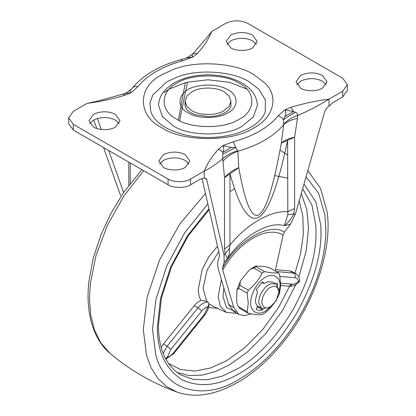 <?xml version="1.0" encoding="UTF-8"?>
<svg xmlns="http://www.w3.org/2000/svg" width="416" height="416" viewBox="0 0 416 416"><rect width="100%" height="100%" fill="white"/><g stroke="black" fill="none" stroke-linecap="round" stroke-linejoin="round"><path stroke-width="0.62" d="M163.192 353.397L167.17 346.169L198.006 307.809C201.328 303.852 204.656 301.933 207.984 302.047L206.326 301.09L200.855 300.451C198.52 301.387 196.321 303.124 194.262 305.651L198.006 307.809L201.744 311.022L170.914 349.383L167.331 357.167L165.599 358.696M299.702 281.258C297.71 283.577 295.402 285.142 292.776 285.953L289.676 286.255L292.484 284.18C294.424 284.3 296.447 283.369 298.563 281.398L299.744 281.128C299.686 277.935 298.371 275.47 295.802 273.733L292.058 271.575L289.988 270.936L293.732 273.099L295.802 273.733M207.984 302.047L209.004 304.065L207.823 306.79C205.712 307.258 203.684 308.672 201.744 311.022M275.512 269.641L289.988 270.936M161.184 347.339L163.431 344.006L194.262 305.651M300.555 88.156C305.261 91.374 316.581 91.655 321.812 88.53L322.504 88.156L327.054 81.817L322.504 75.478C316.113 72.301 309.254 72.067 301.922 74.776L300.555 75.478L296.005 81.817L300.555 88.156M326.227 84.698L322.504 81.24C316.113 78.062 309.254 77.828 301.922 80.538L300.555 81.24L296.832 84.698M163.348 167.367C168.054 170.591 179.374 170.872 184.61 167.747L185.297 167.367L189.847 161.034L185.297 154.695C178.906 151.518 172.047 151.278 164.715 153.993L163.348 154.695L158.798 161.034L163.348 167.367M189.02 163.914L185.297 160.456C178.906 157.279 172.047 157.04 164.715 159.754L163.348 160.456L159.624 163.914M93.496 127.041C98.207 130.26 109.522 130.541 114.759 127.416L115.445 127.041L119.995 120.702L115.445 114.369C109.054 111.186 102.196 110.952 94.869 113.662L93.496 114.369L88.946 120.702L93.496 127.041M119.168 123.583L115.445 120.13C109.054 116.948 102.196 116.714 94.869 119.423L93.496 120.13L89.773 123.583M230.703 47.824C235.414 51.043 246.73 51.329 251.966 48.199L252.652 47.824L257.202 41.491L252.652 35.152C246.262 31.97 239.403 31.736 232.076 34.445L230.703 35.152L226.153 41.491L230.703 47.824M256.376 44.366L252.652 40.914C246.262 37.731 239.403 37.497 232.076 40.206L230.703 40.914L226.98 44.366M193.814 90.86L191.786 91.9L186.956 96.002L185.068 101.26L186.956 106.517L191.786 110.62C198.744 115.378 215.467 115.794 223.194 111.176L229.044 106.517L230.932 101.26L229.044 96.002L224.214 91.9C217.552 87.402 201.859 86.653 193.814 90.86M185.375 103.423L185.073 105.794M230.927 105.794L230.932 105.347M176.774 77.215L166.837 81.817L152.734 95.03L149.926 103.267L150.769 111.717C155.215 123.141 166.494 130.021 185.406 135.008C195.385 137.27 205.624 138.003 216.117 137.207C224.084 136.547 231.286 135.153 237.723 133.037C246.277 130.239 253.167 126.469 258.388 121.727C261.934 118.362 264.217 115.029 265.231 111.717L265.398 99.975L258.835 89.206L249.163 81.817C233.49 71.479 198.104 68.437 176.774 77.215M242.039 126.246L253.328 116.906L257.39 105.581C257.083 94.65 249.283 87.344 242.679 83.496C238.524 80.969 233.641 78.936 228.036 77.402C222.024 75.785 215.66 74.927 208.957 74.833C199.472 74.781 190.798 76.159 182.936 78.972C174.907 81.78 168.553 85.977 163.862 91.562C160.456 95.748 158.704 100.422 158.61 105.581L162.401 116.537L173.077 125.746C188.484 136.36 225.909 136.744 242.039 126.246M185.068 105.347L185.063 105.581C185.78 109.798 189.628 112.939 196.602 115.003L207.979 116.584C213.902 116.501 218.946 115.523 223.116 113.641C228.285 111.082 230.89 108.399 230.937 105.581L230.932 101.26M237.739 150.79C231.374 152.584 226.377 155.225 222.732 158.72L222.799 152.433C224.094 149.994 224.12 147.732 222.872 145.642L231.301 147.42L235.737 147.378L237.864 151.211L238.748 167.658C251.394 238.69 265.58 230.495 281.31 143.083L283.738 124.727C286.816 121.748 291.387 119.631 297.44 118.383L294.622 137.207L281.31 143.083C284.393 140.322 288.834 138.362 294.622 137.207L294.622 208.567L293.644 214.302C291.325 218.754 288.252 222.55 284.424 225.69L287.825 214.625L295.433 214.016L324.548 112.148C325.317 109.782 326.799 107.775 328.994 106.137L333.117 102.482L342.711 96.938L347.36 90.459L347.36 84.698L342.711 78.213L247.915 23.483C240.432 19.932 232.944 19.932 225.462 23.483L211.744 31.408C208.536 39.229 203.809 46.53 197.558 53.316L193.128 56.883L186.025 58.063M186.337 57.944L180.903 59.712C159.609 65.458 143.473 74.838 132.491 87.854L131.071 89.554C129.875 90.371 129.896 91.411 131.134 92.674L124.961 95.233C113.204 98.842 100.552 101.566 87.006 103.423L73.289 111.342L68.64 117.822L68.64 123.583L73.289 130.068L168.085 184.798C173.139 188.292 185.484 188.292 190.538 184.798L200.132 179.254L204.256 178.147L206.211 178.641L206.877 180.086L205.27 178.1M295.433 214.016L290.514 224.058L284.383 232.185L283.078 235.196L275.215 270.977M251.139 313.914L244.577 315.692L238.794 314.382L233.74 307.434L222.732 270.036L222.565 267.873L224.146 262.371L224.042 255.232L206.877 180.086M178.386 120.125L185.349 82.607M187.517 82.072L179.618 120.749M202.025 178.417L219.43 254.618L219.445 256.084L218.124 260.442C217.355 263.245 217.625 266.833 218.93 271.211L228.748 304.554L233.802 311.501L238.794 314.382M224.52 249.038L229.965 244.982L229.533 248.274C229.84 251.878 229.143 255.315 227.448 258.586L225.098 253.88L224.52 249.038L224.52 177.679C227.984 173.493 232.726 170.154 238.748 167.658L224.52 177.679L222.732 158.72C216.575 163.94 210.418 168.074 204.256 171.111C207.464 163.29 212.196 155.99 218.442 149.204L220.719 150.394L222.799 152.433L231.301 147.42M218.442 149.204L222.872 145.642L233.272 141.752C253.505 136.167 268.455 127.53 278.132 115.851C280.379 116.511 282.152 117.837 283.452 119.829L283.738 124.727C273.556 136.542 258.268 145.371 237.864 151.211C231.488 153.696 226.486 157.102 222.856 161.444M233.272 141.752L235.737 147.378L222.68 154.268M295.402 112.289C290.514 115.024 286.53 117.541 283.452 119.829L284.929 116.459L293.608 111.55L295.402 112.289C296.998 112.887 297.752 113.942 297.658 115.461L297.44 118.383M284.929 116.459C286.125 114.041 286.104 111.836 284.866 109.845L293.608 111.55L291.039 107.286C302.796 103.683 315.442 100.953 328.994 99.102C318.547 105.643 308.1 111.098 297.658 115.461C291.574 117.582 286.962 120.489 283.826 124.181M132.491 87.854L132.548 87.802C133.848 86.507 135.621 86.133 137.868 86.668L131.134 92.674L124.166 93.782M131.498 88.988L127.119 92.394L131.071 89.554M193.32 53.352L193.201 53.581C191.906 54.491 191.88 55.593 193.128 56.883L182.728 60.767C162.495 66.357 147.545 74.989 137.868 86.668M211.744 31.408L207.36 37.04L193.294 53.373L188.984 56.675L193.201 53.581L197.558 53.316M180.903 59.712L182.728 60.767M287.825 214.625L287.591 140.348C268.382 231.707 249.174 242.798 229.965 173.623L229.965 244.982C246.802 224.224 270.754 210.397 287.591 211.713L294.622 208.567M224.042 255.232L229.533 248.274M290.514 224.058L284.424 225.69C269.126 220.813 242.746 236.044 227.448 258.586L224.146 262.371M342.711 96.938L342.711 91.177L347.36 84.698M328.994 106.137L328.994 99.102L342.711 91.177M168.085 184.798L168.085 179.036C173.139 182.53 185.484 182.53 190.538 179.036L204.256 171.111L204.256 178.147M68.64 117.822L73.289 124.306L168.085 179.036M97.344 118.503L101.239 129.47M108.706 150.514L123.614 192.525M93.772 119.974L96.793 128.492M103.553 147.54L120.567 195.494M270.369 306.862L268.809 307.762L261.752 308.464L258.898 303.321L258.83 302.104C258.331 296.676 263.832 287.066 268.809 284.721L271.06 283.717L275.865 284.019L278.767 289.786L278.788 292.282L276.318 300.581L270.369 306.862C265.803 309.109 263.016 307.856 262.007 303.118C261.009 298.688 265.756 289.583 270.369 287.42C275.174 285.137 277.976 286.562 278.772 291.694L278.788 292.282M257.005 307.195L257.681 307.003L262.668 309.884C260.125 310.674 257.967 310.482 256.188 309.306L257.509 305.89C256.183 304.73 255.481 302.806 255.398 300.123L257.509 291.71L256.188 289.827L262.668 281.767L263.994 283.65L267.628 281.736L272.433 282.038L275.865 284.019M261.898 282.438L263.994 283.65M271.362 306.223L265.377 311.152C258.227 316.014 250.219 311.574 250.749 302.942C249.969 295.001 258.05 280.826 265.377 277.368C272.896 272.215 281.039 277.493 279.994 286.556L278.725 293.462M247.166 311.719L248.248 303.352L247.166 293.218L248.336 290.207C254.363 285.303 258.986 279.547 262.21 272.943L264.55 271.591C270.577 272.828 275.205 273.239 278.429 272.834L279.599 274.498L280.67 285.178L279.599 292.999L278.429 296.01C275.252 302.562 270.624 308.313 264.55 313.274L262.21 314.626C259.033 315.037 254.41 314.621 248.336 313.383L247.166 311.719L238.685 306.826L237.749 305.609L236.688 301.662L236.891 290.124L238.685 288.324L239.855 285.308L248.336 290.207M257.681 307.003L257.962 306.275M262.668 309.884L263.021 308.968M256.558 309.535L256.188 309.306M277.82 286.094L277.274 283.072L275.746 283.951M262.21 272.943L253.729 268.044L256.069 266.698L264.55 271.591M278.429 272.834L269.948 267.935L264.945 266.516L255.866 265.97L250.099 269.422L253.729 268.044M256.069 266.698L255.866 265.97M239.855 285.308L240.391 281.237L240.864 280.415L248.726 270.634L250.099 269.422M247.166 293.218L238.685 288.324M248.336 313.383L239.855 308.49L238.685 306.826M237.749 305.609L239.855 308.49M302.656 188.734L311.958 205.301L315.827 225.618L316.02 231.894C316.29 255.117 308.547 281.18 292.786 310.086C275.636 338.187 256.937 357.926 236.688 369.299L222.253 376.106L207.485 379.73L193.279 379.434L180.591 374.858C166.208 365.789 158.808 349.528 158.397 326.082L161.47 297.872L171.569 266.63L188.105 235.997L209.154 209.638M295.854 284.58L282.578 310.331L265.84 333.476L247.437 352.004L229.206 364.983L215.977 371.337L202.41 375.066L189.181 375.575L177.039 372.507M301.293 193.513L306.816 209.607L308.537 227.578L306.238 250.796L298.823 277.098M209.004 303.836L211.63 305.5L226.351 312.406L220.303 306.244L218.171 296.676L221.421 279.666M206.643 301.272L203.117 288.241L207.121 269.942L218.769 251.727M205.468 193.508L179.988 223.725L159.562 260.026L147.16 296.988L143.307 329.56L146.541 355.55L151.164 367.89L157.903 378.42L166.65 386.62L177.138 392.111C152.464 383.167 130.083 370.245 110.001 353.35L100.828 342.919L94.359 329.727L90.646 314.621L89.482 298.485L90.355 283.405L96.018 255.471L107.312 225.493L123.708 196.274L143.64 170.685M306.051 176.868L318.552 193.112L324.865 214.635L325.853 229.102C326.128 252.408 317.704 285.007 300.466 314.522C283.525 344.209 259.506 367.801 239.184 379.215C205.27 401.18 163.842 391.789 155.574 353.766L152.516 329.176L155.901 299.52L166.816 265.85L184.928 232.424L207.849 203.923M303.997 184.044L315.942 202.088L320.809 225.425L321.006 231.894C321.287 255.85 313.3 282.729 297.045 312.546C279.354 341.531 260.068 361.889 239.184 373.62C218.514 385.882 199.373 387.873 181.75 379.595C165.495 368.904 157.362 351.562 157.362 327.564L160.508 298.594L170.664 267.051L187.543 235.664L208.962 208.785M235.82 311.719L226.439 307.544L222.981 296.494L223.86 287.945M290.732 284.024L278.621 307.372L262.974 329.217L245.107 347.459L226.71 360.662L210.683 367.962L194.886 371.067L180.466 369.491L168.407 363.386M299.229 200.741L302.869 216.216L303.337 234.229L300.591 253.661L294.97 273.255M200.855 300.451C199.311 297.456 198.468 293.753 198.318 289.338L202.108 269.74L208.577 257.156L217.511 246.215M217.542 308.272L208.447 307.601M298.563 281.398C298.069 279.193 296.873 277.976 294.98 277.753C295.573 275.72 295.157 274.17 293.732 273.099L276.167 271.528M294.98 277.753L279.947 276.411M280.654 283.124L292.484 284.18M167.331 357.167C169.442 356.694 171.47 355.285 173.41 352.929L204.24 314.574L207.823 306.79M204.24 314.574L204.495 315.344C207.215 311.896 208.718 308.136 209.004 304.065M173.41 352.929L173.664 353.699L204.495 315.344M163.431 344.006L167.17 346.169L170.914 349.383M162.006 127.816C137.197 115.861 137.197 86.658 162.006 74.708L173.113 69.566C196.94 59.758 236.48 63.154 253.994 74.708L264.8 82.961C279.724 96.866 272.901 118.128 253.994 127.816C233.293 142.137 182.707 142.137 162.006 127.816M238.389 119.709C255.798 111.826 256.417 91.525 239.184 83.257C225.15 73.544 190.85 73.544 176.816 83.257C160.404 91.203 159.806 110.495 176.041 118.804L176.816 119.262C190.575 128.742 223.99 129.085 238.389 119.709M188.042 112.783C174.034 105.794 179.332 89.632 196.378 86.408C208.718 83.845 219.242 84.952 227.958 89.736C238.727 94.921 238.727 107.598 227.958 112.783C218.977 119.002 197.023 119.002 188.042 112.783M164.086 92.529L169.333 89.019L186.28 82.368L208 79.773L229.72 82.368L246.667 89.019M222.565 267.873C236.876 240.952 270.067 221.785 284.383 232.185M283.078 235.196C267.457 224.968 238.352 241.769 222.732 270.036M128.82 185.281L128.82 162.126M130.229 162.942L130.229 183.43M122.392 94.463L123.62 94.338L124.961 95.233M278.132 115.851L284.866 109.845L291.039 107.286M190.538 184.798L190.538 179.036M73.289 130.068L73.289 124.306M233.74 307.434L228.748 304.554M110.001 353.35C91.874 338.307 85.488 309.826 88.951 280.992L93.122 258.601L100.864 234.993L110.854 213.507L123.344 192.915L141.84 169.645M177.138 392.111C189.072 396.219 201.88 396.224 215.566 392.132C239.184 384.717 261.102 368.81 281.325 344.417C314.22 305.76 333.237 247.634 326.862 210.761L320.507 188.422L307.85 170.56M229.965 191.693L234.458 188.692M274.778 175.614L287.591 178.079M226.351 312.406L237.006 313.352M280.046 150.088L287.591 154.981M289.676 286.255L280.66 285.449M165.823 359.122L173.664 353.699M185.068 101.26L185.068 105.581M127.208 92.342L124.207 93.772M189.072 56.623L186.306 57.954M124.238 93.756L97.219 101.192L87.006 103.423M261.752 308.464L257.473 305.994M240.391 281.237L236.891 290.124"/></g></svg>

